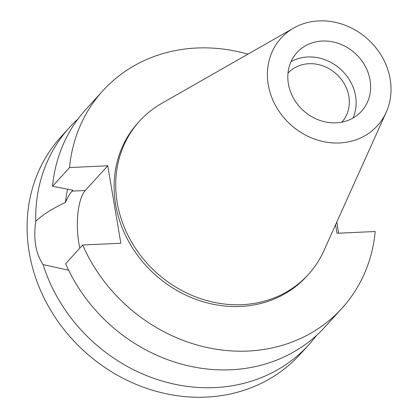 <?xml version="1.0" encoding="UTF-8"?>
<svg xmlns="http://www.w3.org/2000/svg" width="418" height="418" viewBox="0 0 418 418"><rect width="100%" height="100%" fill="white"/><g stroke="black" fill="none" stroke-linecap="round" stroke-linejoin="round"><path stroke-width="0.63" d="M339.541 142.961A65.098 57.585 -137.7 0 1 272.066 98.162A65.098 57.585 -137.7 0 1 293.624 28.074A65.098 57.585 -137.7 0 1 318.897 20.9A65.098 57.585 -137.7 0 1 377.632 50.04A65.098 57.585 -137.7 0 1 386.232 112.207A65.098 57.585 -137.7 0 1 339.541 142.961M336.135 122.819A43.613 38.576 42.3 0 0 361.497 111.256A43.613 38.576 42.3 0 0 364.93 65.652A43.613 38.576 42.3 0 0 322.304 41.042A43.613 38.576 42.3 0 0 296.937 52.605A43.613 38.576 42.3 0 0 293.504 98.209A43.613 38.576 42.3 0 0 336.135 122.819M386.232 112.207L323.856 250.795A114.03 100.869 -137.7 0 1 308.385 274.438A114.03 100.869 -137.7 0 1 242.069 304.665A114.03 100.869 -137.7 0 1 130.609 240.324A114.03 100.869 -137.7 0 1 139.586 121.084A114.03 100.869 -137.7 0 1 161.641 103.424L293.624 28.074M139.586 121.084L137.977 122.855A114.03 100.869 42.3 0 0 129 242.095A114.03 100.869 42.3 0 0 240.46 306.436A114.03 100.869 42.3 0 0 306.775 276.209L308.385 274.438M335.565 224.774L337.002 233.27L375.207 231.509A161.614 142.961 -137.7 0 1 341.997 308.207A161.614 142.961 -137.7 0 1 248.005 351.052A161.614 142.961 -137.7 0 1 82.644 244.995L120.849 243.234L107.75 165.789L69.545 167.555A161.614 142.961 -137.7 0 1 102.755 90.858A161.614 142.961 -137.7 0 1 196.747 48.013A161.614 142.961 -137.7 0 1 247.952 54.152M79.807 248.125A41.304 14.405 87.4 0 1 78.903 243.48A41.304 14.405 87.4 0 1 85.303 190.498L107.75 165.789M341.997 308.207L325 326.918A161.614 142.961 42.3 0 1 231.008 369.763A161.614 142.961 42.3 0 1 65.642 263.711L82.644 244.995M67.601 189.202A135.96 120.269 42.3 0 0 65.407 202.474C51.675 208.979 41.795 215.291 35.76 221.404C33.257 239.164 35.692 253.548 43.059 264.557L68.677 270.253M69.545 167.555L52.548 186.266L72.91 190.227L72.105 191.104C69.947 193.461 67.711 197.254 65.407 202.474M102.755 90.858L85.758 109.568A161.614 142.961 42.3 0 0 52.543 186.266M316.473 335.45A161.614 142.961 -137.7 0 1 308.797 344.751A161.614 142.961 -137.7 0 1 214.805 387.596A161.614 142.961 -137.7 0 1 43.059 264.557M338.575 233.197L336.83 221.968M35.76 221.404A161.614 142.961 -137.7 0 1 69.555 127.401L60.923 136.905A161.614 142.961 42.3 0 0 48.195 305.908A161.614 142.961 42.3 0 0 206.168 397.1A161.614 142.961 42.3 0 0 300.166 354.255L308.797 344.751M69.555 127.401A161.614 142.961 -137.7 0 1 78.082 118.869M341.914 122.124A36.429 32.223 42.3 0 0 344.479 84.117A36.429 32.223 42.3 0 0 308.959 63.719A36.429 32.223 42.3 0 0 287.992 73.134M290.98 61.739A43.613 38.576 -137.7 0 1 307.82 56.984A43.613 38.576 -137.7 0 1 347.139 76.457A43.613 38.576 -137.7 0 1 352.975 118.059M72.105 191.104L85.303 190.498"/></g></svg>
